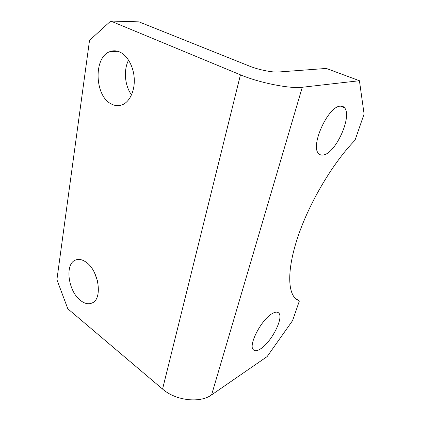 <?xml version="1.0" encoding="UTF-8"?>
<svg xmlns="http://www.w3.org/2000/svg" width="421" height="421" viewBox="0 0 421 421"><rect width="100%" height="100%" fill="white"/><g stroke="black" fill="none" stroke-linecap="round" stroke-linejoin="round"><path stroke-width="0.63" d="M260.678 348.783C257.278 350.998 254.821 351.303 253.31 349.704C248.069 345.199 261.483 319.402 272.155 313.629C275.281 311.803 277.513 311.64 278.849 313.145C283.791 317.971 271.392 342.147 260.678 348.783M323.996 154.828C321.712 155.47 319.892 155.007 318.539 153.433C310.282 146.029 327.627 107.066 339.879 106.187C341.831 105.871 343.383 106.402 344.536 107.781C352.356 116.017 336.274 152.244 323.996 154.828M86.368 262.372C98.856 271.003 102.766 298.684 92.31 302.888C88.621 304.604 84.632 303.752 80.343 300.331C68.207 291.116 64.623 264.477 75.18 260.178C78.553 258.652 82.284 259.383 86.368 262.372M119.759 52.015C127.579 55.483 133.82 67.06 134.273 79.174C134.757 91.299 129.479 102.056 122.116 104.855C118.59 106.16 115.054 105.897 111.497 104.061C94.483 96.404 93.178 56.53 110.386 51.478C113.444 50.431 116.564 50.609 119.759 52.015M211.589 394.887L267.14 356.571L292.553 320.66L299.315 301.12L294.663 297.684C286.933 288.706 287.99 263.467 300.073 230.645C312.129 197.881 334.453 161.238 355.014 140.24L364.091 114.023L359.423 80.721L302.273 87.263L211.589 394.887C200.075 403.455 175.668 400.687 162.564 389.062L67.818 308.809L56.909 279.665L89.526 40.374L110.728 21.05L240.449 74.833C259.131 82.784 290.258 88.973 302.273 87.263M97.477 280.891L94.557 272.834M131.541 94.851C124.779 85.837 123.364 70.16 128.563 60.103M110.728 21.05L138.972 21.85L249.49 66.118C258.241 69.702 272.376 72.565 278.386 72.007L326.317 68.439L359.423 80.721M295.91 298.978L299.315 301.12M162.564 389.062L240.449 74.833M110.386 51.478L117.891 51.32M75.18 260.178L76.975 259.568M344.536 107.781L340.415 106.118M278.849 313.145L277.502 312.261"/></g></svg>
